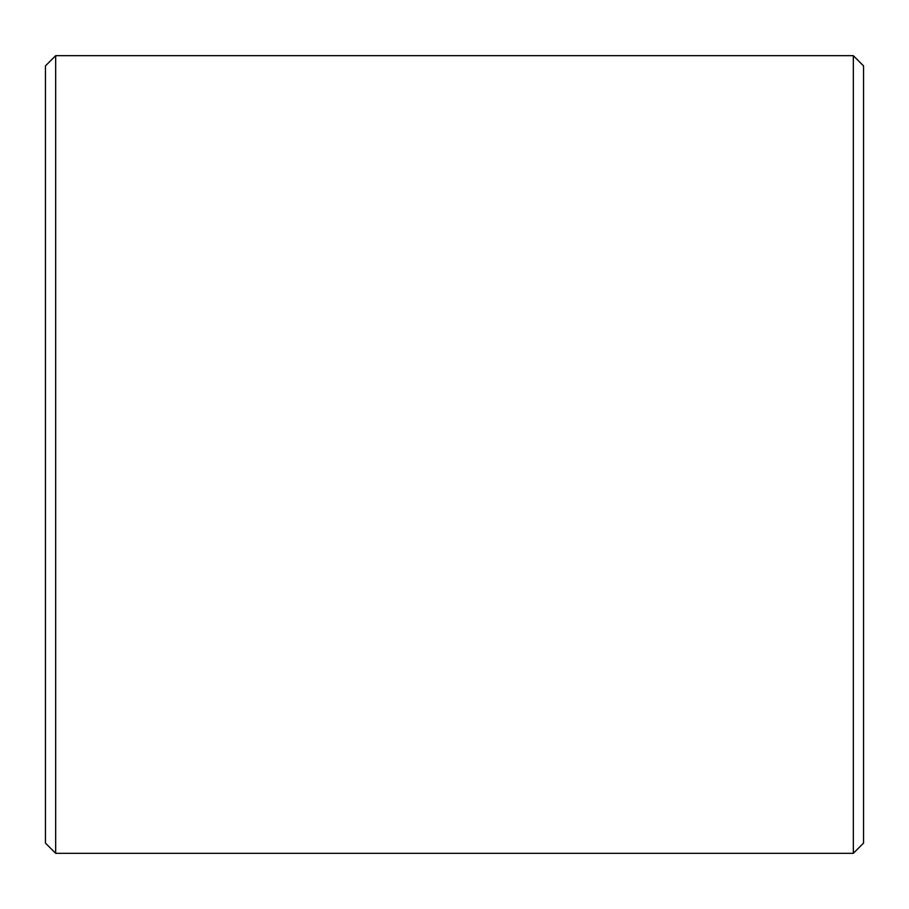 <?xml version="1.0" encoding="UTF-8"?>
<svg xmlns="http://www.w3.org/2000/svg" width="909" height="909" viewBox="0 0 909 909"><rect width="100%" height="100%" fill="white"/><g stroke="black" fill="none" stroke-linecap="round" stroke-linejoin="round"><path stroke-width="1.36" d="M863.55 65.903L863.55 843.097L853.324 853.324L853.324 55.676L863.55 65.903M55.676 853.324L45.45 843.097L45.45 65.903L55.676 55.676L55.676 853.324L853.324 853.324M55.676 55.676L853.324 55.676"/></g></svg>
